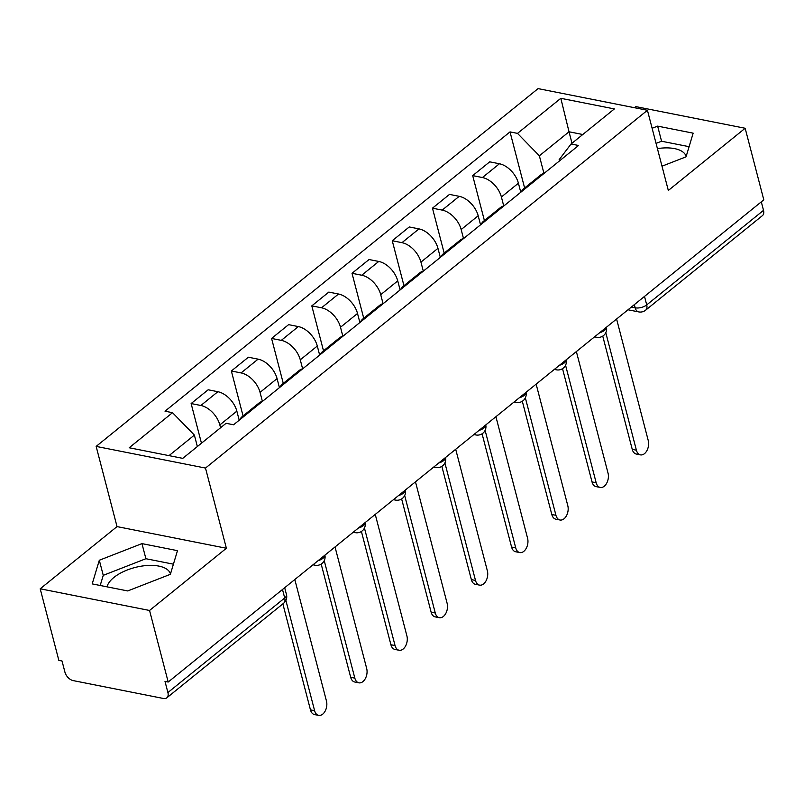 <?xml version="1.0" encoding="UTF-8"?>
<svg xmlns="http://www.w3.org/2000/svg" width="804" height="804" viewBox="0 0 804 804"><rect width="100%" height="100%" fill="white"/><g stroke="black" fill="none" stroke-linecap="round" stroke-linejoin="round"><path stroke-width="1.21" d="M657.421 148.609A32.803 15.366 165.4 0 1 686.154 156.458M107.022 586.84A32.803 15.366 165.4 0 1 113.907 577.453A32.803 15.366 165.4 0 1 147.423 565.483A32.803 15.366 165.4 0 1 170.478 573.945M40.2 588.799L149.554 610.467L168.197 682.033L763.8 199.834L745.157 128.268L668.325 190.468L647.431 110.279L538.087 88.611L96.148 446.401L117.032 526.6L40.2 588.799L58.843 660.365L62.029 660.999L64.933 672.154A8.412 5.166 -129 0 0 73.184 680.606L163.403 698.475A8.412 5.166 -129 0 0 166.82 697.822A8.412 5.166 -129 0 0 167.905 692.545L284.706 597.985A8.412 3.94 -14.6 0 0 286.475 594.608L284.676 587.724M745.157 128.268L635.803 106.6L634.446 107.706M149.554 610.467L226.386 548.258L205.492 468.069L647.431 110.279M168.197 682.033L165.001 681.4L167.905 692.545M761.308 201.854L763.519 210.346A8.412 5.166 51 0 1 762.433 215.623L645.632 310.183A8.412 5.166 -129 0 0 646.717 304.907L763.519 210.346M520.771 192.267L518.409 183.212A19.346 11.889 -129 0 0 499.435 163.765L489.706 161.835L472.692 175.614L482.42 177.533A19.346 11.889 51 0 1 501.394 196.99L503.746 206.015M544.027 173.433A19.346 11.889 -129 0 0 540.67 174.991L523.645 188.769A19.346 11.889 51 0 1 527.002 187.211M484.4 220.547L472.692 175.614M521.424 191.724A19.346 11.889 51 0 1 523.645 188.769M480.541 224.829L478.189 215.773A19.346 11.889 -129 0 0 459.215 196.327L449.486 194.397L432.472 208.176L442.19 210.105A19.346 11.889 51 0 1 461.164 229.552L463.516 238.577M503.796 205.995A19.346 11.889 -129 0 0 500.44 207.553L483.425 221.331A19.346 11.889 51 0 1 486.782 219.773M444.18 253.109L432.472 208.176M481.204 224.296A19.346 11.889 51 0 1 483.425 221.331M440.321 257.391L437.959 248.335A19.346 11.889 -129 0 0 418.984 228.889L409.266 226.959L392.251 240.738L401.97 242.667A19.346 11.889 51 0 1 420.944 262.114L423.296 271.139M463.576 238.567A19.346 11.889 -129 0 0 460.22 240.125L443.205 253.893A19.346 11.889 51 0 1 446.562 252.345M403.95 285.671L392.251 240.738M440.984 256.858A19.346 11.889 51 0 1 443.205 253.893M400.101 289.953L397.739 280.897A19.346 11.889 -129 0 0 378.764 261.451L369.046 259.531L352.021 273.3L361.75 275.229A19.346 11.889 51 0 1 380.724 294.676L383.076 303.701M423.356 271.129A19.346 11.889 -129 0 0 420 272.687L402.975 286.465A19.346 11.889 51 0 1 406.332 284.907M363.73 318.243L352.021 273.3M400.754 289.42A19.346 11.889 51 0 1 402.975 286.465M359.88 322.515L357.519 313.47A19.346 11.889 -129 0 0 338.544 294.013L328.816 292.093L311.801 305.872L321.53 307.791A19.346 11.889 51 0 1 340.504 327.238L342.856 336.273M383.126 303.691A19.346 11.889 -129 0 0 379.769 305.249L362.755 319.027A19.346 11.889 51 0 1 366.111 317.469M323.509 350.805L311.801 305.872M360.534 321.982A19.346 11.889 51 0 1 362.755 319.027M319.65 355.087L317.299 346.032A19.346 11.889 -129 0 0 298.324 326.585L288.596 324.655L271.581 338.434L281.299 340.363A19.346 11.889 51 0 1 300.274 359.81L302.626 368.835M342.906 336.253A19.346 11.889 -129 0 0 339.549 337.811L322.535 351.589A19.346 11.889 51 0 1 325.891 350.031M283.279 383.367L271.581 338.434M320.314 354.554A19.346 11.889 51 0 1 322.535 351.589M279.43 387.649L277.068 378.594A19.346 11.889 -129 0 0 258.094 359.147L248.376 357.217L231.361 370.996L241.079 372.925A19.346 11.889 51 0 1 260.054 392.372L262.406 401.397M302.686 368.825A19.346 11.889 -129 0 0 299.329 370.383L282.315 384.151A19.346 11.889 51 0 1 285.671 382.593M243.059 415.929L231.361 370.996M280.093 387.116A19.346 11.889 51 0 1 282.315 384.151M239.21 420.211L236.848 411.156A19.346 11.889 -129 0 0 217.874 391.709L208.156 389.779L191.131 403.558L200.859 405.487A19.346 11.889 51 0 1 219.834 424.934L220.567 427.758M262.466 401.387A19.346 11.889 -129 0 0 259.109 402.945L242.084 416.723A19.346 11.889 51 0 1 245.441 415.165M201.462 443.215L191.131 403.558M239.863 419.678A19.346 11.889 51 0 1 242.084 416.723M571.996 143.233L569.021 131.786L539.363 155.795L543.966 173.443M559.453 160.941L559.132 159.705L571.061 143.996L614.377 108.922L560.82 98.309L569.021 131.786L582.779 134.509M539.363 155.795L517.505 133.384L510.017 131.896L165.021 411.196L172.518 412.683L129.203 447.758L182.759 458.36L226.075 423.296L233.572 424.773L578.558 145.474L571.061 143.996M517.505 133.384L560.82 98.309M96.148 446.401L205.492 468.069M662.004 166.197L686.043 156.83L693.159 133.162L657.642 126.127L652.124 128.278M117.032 526.6L226.386 548.258M127.725 590.94L170.368 574.317L177.483 550.66L141.956 543.615L99.314 560.247L92.199 583.905L127.725 590.94M197.362 446.542L194.377 435.095L169.001 455.637M524.62 187.985L510.017 131.896M172.518 412.683L194.377 435.095M689.098 146.68L661.571 141.233L656.054 143.383M661.571 141.233L657.642 126.127M173.413 564.177L145.896 558.72L103.254 575.342L100.198 585.493M103.254 575.342L99.314 560.247M145.896 558.72L141.956 543.615M605.794 332.715L636.396 450.19A9.678 6.141 101.2 0 0 640.446 454.873L636.296 454.049A9.678 6.141 -78.8 0 1 632.245 449.366L602.749 336.122M640.446 454.873A9.678 6.141 101.2 0 0 646.888 450.662A9.678 6.141 101.2 0 0 648.255 440.582L616.588 319.017M565.574 365.287L596.166 482.752A9.678 6.141 101.2 0 0 600.216 487.435L596.076 486.621A9.678 6.141 -78.8 0 1 592.025 481.928L562.529 368.684M600.216 487.435A9.678 6.141 101.2 0 0 606.668 483.234A9.678 6.141 101.2 0 0 608.035 473.144L576.367 351.579M525.354 397.849L555.946 515.314A9.678 6.141 101.2 0 0 559.996 520.007L555.855 519.183A9.678 6.141 -78.8 0 1 551.805 514.49L522.309 401.246M559.996 520.007A9.678 6.141 101.2 0 0 566.438 515.796A9.678 6.141 101.2 0 0 567.805 505.716L536.137 384.141M485.124 430.411L515.726 547.876A9.678 6.141 101.2 0 0 519.776 552.569L515.635 551.745A9.678 6.141 -78.8 0 1 511.585 547.062L482.078 433.808M519.776 552.569A9.678 6.141 101.2 0 0 526.218 548.358A9.678 6.141 101.2 0 0 527.585 538.278L495.917 416.703M444.903 462.973L475.506 580.438A9.678 6.141 101.2 0 0 479.556 585.131L475.405 584.307A9.678 6.141 -78.8 0 1 471.355 579.624L441.858 466.38M479.556 585.131A9.678 6.141 101.2 0 0 485.998 580.92A9.678 6.141 101.2 0 0 487.365 570.84L455.697 449.275M404.683 495.545L435.276 613.01A9.678 6.141 101.2 0 0 439.326 617.693L435.185 616.869A9.678 6.141 -78.8 0 1 431.135 612.186L401.638 498.942M439.326 617.693A9.678 6.141 101.2 0 0 445.768 613.482A9.678 6.141 101.2 0 0 447.145 603.402L415.477 481.837M364.463 528.107L395.055 645.572A9.678 6.141 101.2 0 0 399.106 650.255L394.965 649.441A9.678 6.141 -78.8 0 1 390.915 644.748L361.418 531.504M399.106 650.255A9.678 6.141 101.2 0 0 405.548 646.054A9.678 6.141 101.2 0 0 406.914 635.964L375.247 514.399M324.233 560.669L354.835 678.134A9.678 6.141 101.2 0 0 358.885 682.827L354.735 682.003A9.678 6.141 -78.8 0 1 350.685 677.31L321.188 564.066M358.885 682.827A9.678 6.141 101.2 0 0 365.328 678.616A9.678 6.141 101.2 0 0 366.694 668.536L335.027 546.961M285.882 600.427L314.615 710.696A9.678 6.141 101.2 0 0 318.665 715.389L314.515 714.565A9.678 6.141 -78.8 0 1 310.465 709.882L282.857 603.884M318.665 715.389A9.678 6.141 101.2 0 0 325.107 711.178A9.678 6.141 101.2 0 0 326.474 701.098L294.807 579.523M318.113 560.659A8.412 3.94 -14.6 0 0 323.057 558.227A8.412 3.94 -14.6 0 0 324.876 555.182M358.333 528.097A8.412 3.94 -14.6 0 0 363.277 525.665A8.412 3.94 -14.6 0 0 365.096 522.62A8.412 8.412 0 0 1 355.267 532.65A8.412 5.337 101.2 0 1 353.659 531.876M398.553 495.535A8.412 3.94 -14.6 0 0 403.507 493.103A8.412 3.94 -14.6 0 0 405.327 490.048M438.773 462.963A8.412 3.94 -14.6 0 0 443.728 460.541A8.412 3.94 -14.6 0 0 445.547 457.486A8.412 8.412 0 0 1 435.718 467.526A8.412 5.337 101.2 0 1 434.11 466.742M479.003 430.401A8.412 3.94 -14.6 0 0 483.948 427.969A8.412 3.94 -14.6 0 0 485.767 424.924A8.412 8.412 0 0 1 475.938 434.964A8.412 5.337 101.2 0 1 474.33 434.18M519.223 397.839A8.412 3.94 -14.6 0 0 524.168 395.407A8.412 3.94 -14.6 0 0 525.987 392.362M559.443 365.277A8.412 3.94 -14.6 0 0 564.398 362.845A8.412 3.94 -14.6 0 0 566.217 359.79A8.412 8.412 0 0 1 556.388 369.83A8.412 5.337 101.2 0 1 554.78 369.056M599.673 332.715A8.412 3.94 -14.6 0 0 604.618 330.283A8.412 3.94 -14.6 0 0 606.437 327.228M631.351 307.058L635.18 307.821A8.412 3.94 -14.6 0 0 646.717 304.907L644.506 296.415M634.356 304.636L635.18 307.821A8.412 5.337 -78.8 0 0 638.708 311.902A8.412 8.412 0 0 0 645.632 310.183M219.834 424.934L236.848 411.156M260.054 392.372L277.068 378.594M300.274 359.81L317.299 346.032M340.504 327.238L357.519 313.47M380.724 294.676L397.739 280.897M420.944 262.114L437.959 248.335M461.164 229.552L478.189 215.773M501.394 196.99L518.409 183.212M241.079 372.925L258.094 359.147M281.299 340.363L298.324 326.585M321.53 307.791L338.544 294.013M361.75 275.229L378.764 261.451M401.97 242.667L418.984 228.889M442.19 210.105L459.215 196.327M482.42 177.533L499.435 163.765M200.859 405.487L217.874 391.709M595 336.494A8.412 5.337 101.2 0 0 596.608 337.268A8.412 8.412 0 0 0 606.457 327.218M514.56 401.618A8.412 5.337 101.2 0 0 516.158 402.402A8.412 8.412 0 0 0 526.017 392.342M393.89 499.314A8.412 5.337 101.2 0 0 395.498 500.088A8.412 8.412 0 0 0 405.347 490.038M313.439 564.438A8.412 5.337 101.2 0 0 315.047 565.222A8.412 8.412 0 0 0 324.896 555.162M282.495 589.493L284.706 597.985A8.412 5.166 -129 0 1 283.621 603.261A8.412 8.412 0 0 0 286.475 594.608M636.396 450.19L632.245 449.366M596.166 482.752L592.025 481.928M555.946 515.314L551.805 514.49M515.726 547.876L511.585 547.062M475.506 580.438L471.355 579.624M435.276 613.01L431.135 612.186M395.055 645.572L390.915 644.748M354.835 678.134L350.685 677.31M314.615 710.696L310.465 709.882M594.548 336.856L596.608 337.268M554.318 369.428L556.388 369.83M514.098 401.99L516.158 402.402M473.878 434.552L475.938 434.964M433.647 467.114L435.718 467.526M393.427 499.686L395.498 500.088M353.207 532.248L355.267 532.65M312.987 564.81L315.047 565.222M283.621 603.261L166.82 697.822M638.708 311.902L627.994 309.781"/></g></svg>
